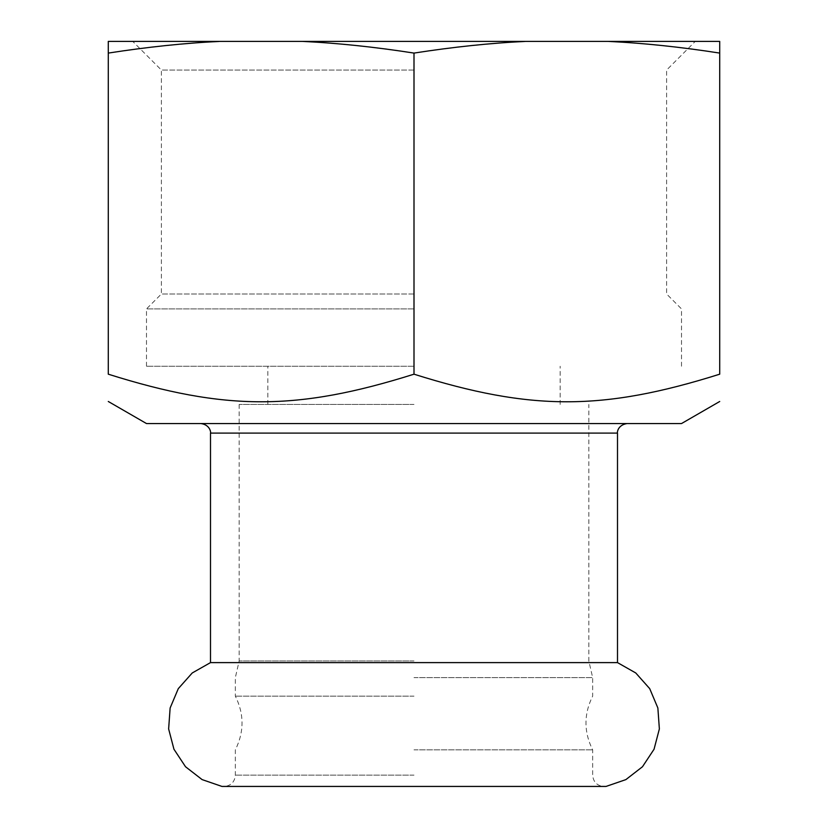 <?xml version="1.0" encoding="UTF-8"?>
<svg xmlns="http://www.w3.org/2000/svg" width="828" height="828" viewBox="0 0 828 828"><rect width="100%" height="100%" fill="white"/><g stroke="black" fill="none" stroke-linecap="round" stroke-linejoin="round"><path stroke-width="0.62" stroke-dasharray="4.14 3.1" d="M617.502 662.607L210.498 662.607M414 749.868L592.662 749.868L414 749.868M414 696.131L235.338 696.131L414 696.131M414 677.615L592.662 677.615L414 677.615M108.282 53.085L108.282 41.4L219.896 41.4C184.903 43.056 147.694 46.958 108.282 53.085L108.282 374.184C225.185 410.978 297.097 410.978 414 374.184L414 53.085C374.577 46.958 337.369 43.056 302.386 41.4L219.896 41.4M414 374.184C530.903 410.978 602.815 410.978 719.718 374.184L719.718 53.085C680.305 46.958 643.097 43.056 608.104 41.4L525.614 41.4C490.631 43.056 453.423 46.958 414 53.085M608.104 41.4L719.718 41.4L719.718 53.085M525.614 41.4L302.386 41.4M414 41.4L695.261 41.4L414 41.4M414 70.059L161.398 70.059L414 70.059M414 294.002L161.398 294.002L414 294.002M681.506 423.553L146.494 423.553M414 404.447L239.168 404.447L414 404.447M414 308.906L146.494 308.906L414 308.906M414 366.235L146.494 366.235L414 366.235M606.034 786.434L221.966 786.434M617.502 433.106L210.498 433.106M414 660.951L239.168 660.951L414 660.951M414 775.132L235.338 775.132L414 775.132M239.168 404.447L239.168 660.951L235.338 677.615L235.338 696.131C244.239 714.046 244.239 731.962 235.338 749.868L235.338 775.132C234.759 782.005 230.94 785.824 223.881 786.6L604.119 786.6C597.06 785.824 593.241 782.005 592.662 775.132L592.662 749.868C583.761 731.962 583.761 714.046 592.662 696.131L592.662 677.615L588.832 660.951L588.832 404.447M681.506 366.235L681.506 308.906L666.602 294.002L666.602 70.059L695.261 41.4M146.494 366.235L146.494 308.906L161.398 294.002L161.398 70.059L132.739 41.4M560.173 404.447L560.173 366.235M267.827 404.447L267.827 366.235"/><path stroke-width="1.24" d="M221.966 786.434L202.115 779.603L185.524 766.749L173.952 749.236L168.633 728.93L170.133 707.992L178.289 688.648L192.241 672.967L210.498 662.607L617.502 662.607L635.759 672.967L649.711 688.648L657.867 707.992L659.367 728.93L654.048 749.236L642.476 766.749L625.885 779.603L606.034 786.434L221.966 786.434L606.034 786.434M719.718 53.085L719.718 374.184C719.718 410.978 719.718 410.978 719.718 374.184C719.718 410.978 719.718 410.978 719.718 374.184C602.815 410.978 530.903 410.978 414 374.184C297.097 410.978 225.185 410.978 108.282 374.184C108.282 410.978 108.282 410.978 108.282 374.184C108.282 410.978 108.282 410.978 108.282 374.184L108.282 53.085C147.694 46.958 184.903 43.056 219.896 41.4L302.386 41.4C337.369 43.056 374.577 46.958 414 53.085C453.423 46.958 490.631 43.056 525.614 41.4L608.104 41.4C643.097 43.056 680.305 46.958 719.718 53.085L719.718 41.4L608.104 41.4M219.896 41.4L108.282 41.4L108.282 53.085M414 374.184L414 53.085M302.386 41.4L525.614 41.4M108.282 401.487L146.494 423.553L681.506 423.553L719.718 401.487M210.498 662.607L210.498 433.106L617.502 433.106C617.077 433.054 617.398 425.023 627.055 423.553M210.498 433.106C210.943 432.775 210.374 424.909 200.945 423.553M617.502 662.607L617.502 433.106"/></g></svg>
